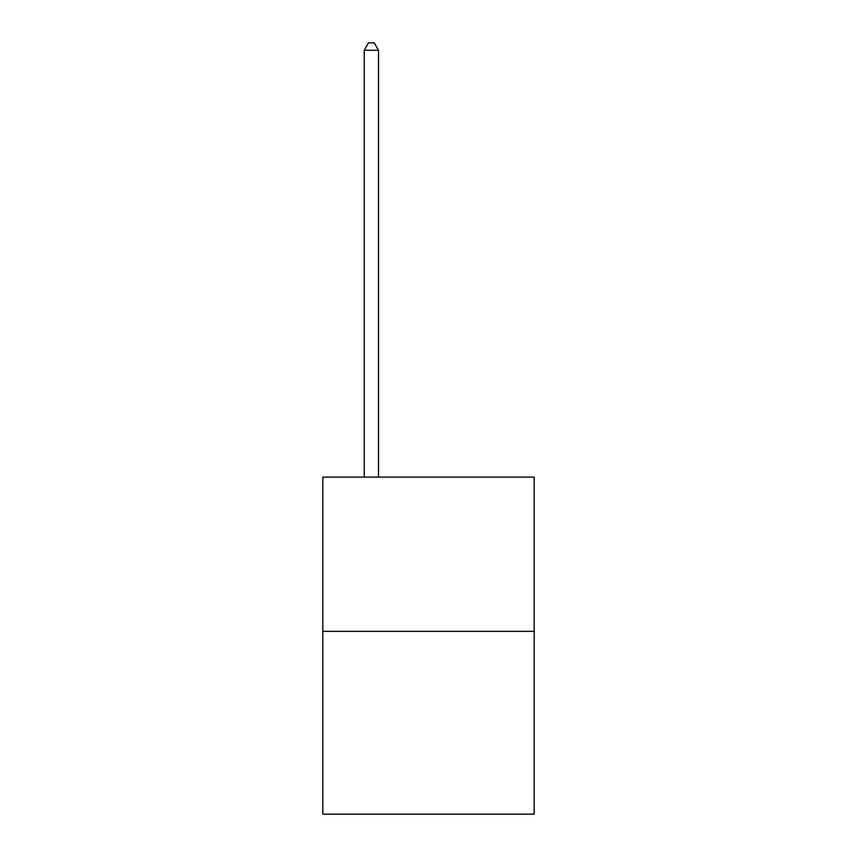 <?xml version="1.0" encoding="UTF-8"?>
<svg xmlns="http://www.w3.org/2000/svg" width="857" height="857" viewBox="0 0 857 857"><rect width="100%" height="100%" fill="white"/><g stroke="black" fill="none" stroke-linecap="round" stroke-linejoin="round"><path stroke-width="1.29" d="M534.179 631.352L534.179 477.113L322.821 477.113L322.821 814.15L534.179 814.15L534.179 631.352L322.821 631.352M378.515 477.113L378.515 50.274L364.236 50.274L364.236 477.113M364.236 50.274L368.521 42.85L374.23 42.85L378.515 50.274"/></g></svg>
